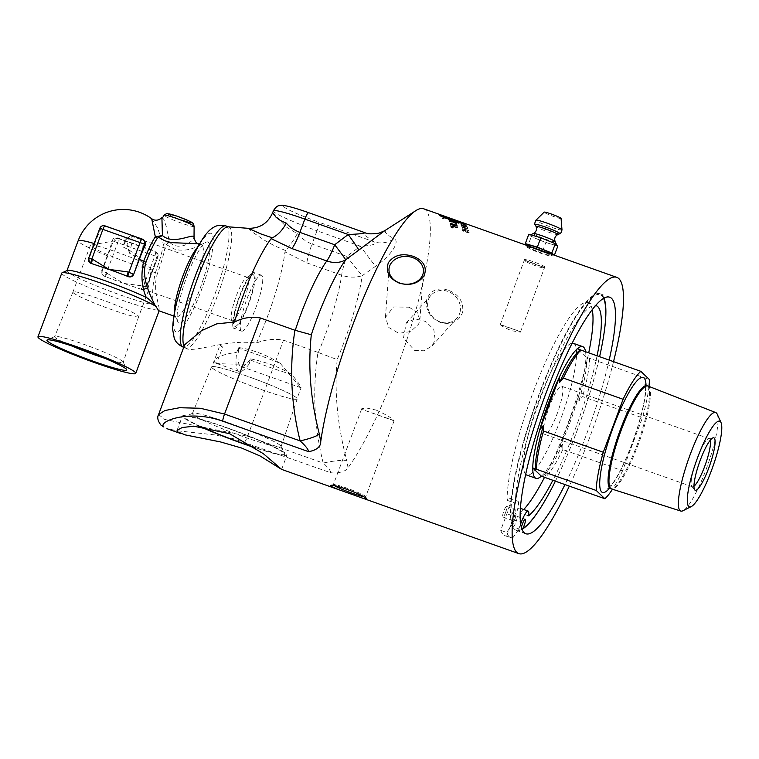 <?xml version="1.0" encoding="UTF-8"?>
<svg xmlns="http://www.w3.org/2000/svg" width="759" height="759" viewBox="0 0 759 759"><rect width="100%" height="100%" fill="white"/><g stroke="black" fill="none" stroke-linecap="round" stroke-linejoin="round"><path stroke-width="0.57" stroke-dasharray="3.79 2.85" d="M249.066 364.111A68.471 13.131 -70.5 0 1 239.132 371.445A68.471 13.131 -70.5 0 1 236.704 352.242L238.829 347.556A63.158 12.116 109.5 0 0 240.916 366.436A63.158 12.116 109.5 0 0 250.641 358.893L249.066 364.111C233.857 364.254 223.032 364.016 216.571 363.39L222.634 347.167L220.129 344.766L211.808 367.014A45.436 3.842 20.5 0 1 251.599 377.802A45.436 3.842 20.5 0 1 296.389 397.839A45.436 3.842 20.5 0 1 296.93 398.836A45.436 3.842 20.5 0 1 253.022 386.521A45.436 3.842 20.5 0 1 211.808 367.014M216.571 363.39A68.471 13.131 -70.5 0 1 216.125 363.276A68.471 13.131 -70.5 0 1 214.066 360.99C215.917 357.195 223.459 354.273 236.704 352.242M241.134 330.858A29.667 5.692 -70.5 0 1 246.552 300.061A29.667 5.692 -70.5 0 1 261.409 275.213A29.667 5.692 -70.5 0 1 256.846 305.071A29.667 5.692 -70.5 0 1 241.552 331.123A29.667 5.692 -70.5 0 1 241.134 330.858M233.611 328.192A29.667 5.692 109.5 0 0 234.038 328.457A29.667 5.692 109.5 0 0 249.322 302.405A29.667 5.692 109.5 0 0 253.895 272.538A29.667 5.692 109.5 0 0 239.038 297.386A29.667 5.692 109.5 0 0 233.611 328.192M238.829 347.556C253.164 349.766 266.988 355.06 280.299 363.428A45.436 3.842 -159.5 0 0 238.212 348.201M220.129 344.766A45.436 3.842 -159.5 0 0 222.634 347.167M250.574 360.07A45.436 3.842 -159.5 0 0 291.731 374.405C299.606 384.101 302.471 388.399 300.336 387.289L301.086 387.707L296.93 398.836M280.299 363.428L300.336 387.289M250.641 358.893C265.906 361.996 279.606 367.166 291.731 374.405M544.317 434.101A25.493 4.886 -70.5 0 1 548.975 407.64A25.493 4.886 -70.5 0 1 561.745 386.284A25.493 4.886 -70.5 0 1 557.818 411.947A25.493 4.886 -70.5 0 1 544.677 434.338A25.493 4.886 -70.5 0 1 544.317 434.101M376.122 410.069C385.695 414.423 391.606 417.896 393.864 420.495L363.646 410.012L361.758 408.693L366.208 407.962L376.122 410.069M409.101 307.196L417.232 312.414L419.888 319.881L418.645 324.14L410.562 331.617L398.722 333.305L388.788 327.471L385.449 317.347L393.504 306.93L409.101 307.196M414.575 350.373L424.082 350.772L431.956 346.009L435.192 340.023L433.806 329.501L425.723 321.474L414.983 318.865L406.236 322.973L403.475 338.078L414.575 350.373M452.022 227.292A146.459 28.092 -70.5 0 1 452.041 227.434L451.501 227.235A146.459 28.092 109.5 0 0 451.472 227.102L452.06 227.207A146.553 28.111 -70.5 0 1 452.079 227.349L451.539 227.14A146.553 28.111 109.5 0 0 451.51 227.017L452.06 227.207M453.038 227.653L452.279 227.453A146.459 28.092 109.5 0 0 452.269 227.377L453.076 227.567A146.553 28.111 109.5 0 0 453.047 227.453L451.254 226.808A146.553 28.111 -70.5 0 1 451.292 227.055L453.151 228.051A146.553 28.111 109.5 0 0 453.132 227.909L452.317 227.358A146.553 28.111 109.5 0 0 452.307 227.292L453.076 227.567M451.795 227.624L452.307 227.51L451.795 227.624M452.231 228.061L450.789 226.818L453.569 227.909L452.231 228.061L450.78 226.922L453.531 227.994M453.569 227.909L452.269 227.975M452.022 226.846L450.466 226.903L452.25 228.174L453.816 228.098L452.06 226.761L450.504 226.818L452.288 228.089L453.854 228.013L452.06 226.761M457.241 225.48L457.136 225.167A3509.037 3133.892 -38.7 0 0 449.869 223.013A146.459 28.092 -70.5 0 1 449.964 223.336A3509.037 3127.848 142 0 1 457.241 225.48L457.279 225.385A146.553 28.111 109.5 0 0 457.174 225.081A3506.836 3131.738 -38.7 0 0 449.907 222.928A146.553 28.111 -70.5 0 1 450.002 223.25A3506.836 3125.704 142 0 1 457.279 225.385M449.3 220.006L451.596 220.622A146.553 28.111 -70.5 0 1 451.814 220.992L449.518 220.395A146.459 28.092 109.5 0 0 449.3 220.006L451.596 220.622M451.567 220.717A146.459 28.092 -70.5 0 1 451.776 221.087L449.556 220.3A146.553 28.111 109.5 0 0 449.337 219.911M454.869 221.77A146.459 28.092 -70.5 0 1 455.115 222.169L452.649 221.438A146.459 28.092 109.5 0 0 452.383 220.973L454.907 221.675A146.553 28.111 -70.5 0 1 455.144 222.074L452.687 221.343A146.553 28.111 109.5 0 0 452.421 220.888L454.907 221.675M456.055 222.653A146.459 28.092 109.5 0 0 455.552 221.808A3509.037 3196.301 -49.8 0 0 448.341 219.512A146.459 28.092 -70.5 0 1 448.664 220.072L454.043 222.482L456.093 222.558A146.553 28.111 109.5 0 0 455.59 221.723A3506.836 3194.109 -49.8 0 0 448.379 219.427A146.553 28.111 -70.5 0 1 448.692 219.977L450.789 221.258L456.055 222.653M454.214 220.224A146.459 28.092 109.5 0 0 453.218 219.493A3509.037 3230.674 -64.3 0 0 446.074 217.036A146.459 28.092 -70.5 0 1 446.994 217.776L447.801 218.051A146.459 28.092 109.5 0 0 447.06 217.435L449.29 218.194A146.459 28.092 -70.5 0 1 450.03 218.782L450.837 219.057A146.459 28.092 109.5 0 0 450.106 218.469L452.592 219.323A146.459 28.092 -70.5 0 1 453.398 219.949L454.243 220.129A146.553 28.111 109.5 0 0 453.256 219.398A3506.836 3228.463 -64.3 0 0 446.102 216.941A146.553 28.111 -70.5 0 1 447.023 217.691L447.838 217.956A146.553 28.111 109.5 0 0 447.098 217.34L449.328 218.099A146.553 28.111 -70.5 0 1 450.059 218.687L450.874 218.962A146.553 28.111 109.5 0 0 450.134 218.374L452.62 219.228A146.553 28.111 -70.5 0 1 453.427 219.854L454.243 220.129M451.178 218.668A146.459 28.092 -70.5 0 1 451.406 218.744L445.922 216.799A146.459 28.092 109.5 0 0 445.685 216.713A3501.59 3226.566 108.8 0 1 451.178 218.668L451.207 218.583M444.84 216.41A146.459 28.092 -70.5 0 1 445.106 216.514L452.317 219.066A146.459 28.092 109.5 0 0 452.269 219.047A146.459 28.092 109.5 0 0 451.785 218.905A3509.037 3233.511 -72.2 0 0 444.67 216.353A146.459 28.092 -70.5 0 1 444.84 216.41L445.685 216.713A146.459 28.092 109.5 0 0 445.675 216.704L445.704 216.619M452.269 219.047L445.96 216.704A146.553 28.111 109.5 0 0 445.742 216.628M445.457 216.657L452.345 218.972M463.037 229.095A146.459 28.092 109.5 0 0 462.753 228.013L461.984 227.738A146.459 28.092 -70.5 0 1 462.354 229.18L468.559 230.594L463.075 229A146.553 28.111 109.5 0 0 462.791 227.918L462.022 227.653A146.553 28.111 -70.5 0 1 462.392 229.095L468.597 230.508A146.553 28.111 109.5 0 0 468.521 230.224L463.075 229M462.611 226.875L467.591 228.838L462.611 226.875M467.383 228.421L461.576 226.751L465.106 228.592L468.208 229.104L467.421 228.326L461.614 226.656L465.144 228.506L468.246 229.009L467.421 228.326M462.032 225.451L467.032 227.368L462.032 225.451M466.794 227.007L461.007 225.29L464.574 227.055L467.648 227.643L466.832 226.922L461.045 225.195L464.612 226.969L467.677 227.548L466.832 226.922M463.815 224.019A146.459 28.092 109.5 0 0 463.417 223.611L462.62 223.326A146.459 28.092 -70.5 0 1 463.009 223.734L463.844 223.933A146.553 28.111 109.5 0 0 463.455 223.516L462.658 223.231A146.553 28.111 -70.5 0 1 463.047 223.649L463.844 223.933M459.347 221.846L464.404 223.62L459.347 221.846M464.081 223.488L458.408 221.476L464.119 223.393M458.436 221.286L463.512 223.013L458.436 221.286M463.17 222.947L457.478 220.973L463.199 222.852M462.525 222.605L457.487 220.831M456.501 220.452L457.468 220.793M455.808 220.518L456.112 220.632A146.459 28.092 109.5 0 0 455.552 220.613L454.641 220.347A146.459 28.092 -70.5 0 1 454.916 220.347M453.967 221.41L452.506 220.679M459.375 222.804L459.518 222.852A146.459 28.092 109.5 0 0 458.464 223.174L453.189 220.812M445.561 217.529A146.459 28.092 -70.5 0 1 445.903 217.482L440.154 215.717M446.434 217.51A146.459 28.092 -70.5 0 1 447.023 217.491L446.89 217.397M444.413 217.805L439.784 215.689A146.459 28.092 109.5 0 0 439.784 215.689L439.765 215.632M442.924 218.516A146.459 28.092 -70.5 0 1 444.584 217.861L444.613 217.767M444.859 218.08L447.307 218.545M444.973 217.757A146.459 28.092 -70.5 0 1 446.064 217.548L446.102 217.453M446.064 217.548L450.732 219.579A146.459 28.092 -70.5 0 1 451.102 219.512L451.102 219.512M447.639 218.763A146.459 28.092 109.5 0 0 447.468 218.81L450.732 219.579M457.041 221.391L459.926 222.425L458.142 222.14M454.802 220.584L455.002 220.651A146.459 28.092 109.5 0 0 454.404 220.736L455.96 221.173M459.669 222.52L453.493 220.489A146.459 28.092 -70.5 0 1 453.673 220.452M460.523 222.045A146.459 28.092 109.5 0 0 460.011 221.96L459.214 221.675A146.459 28.092 -70.5 0 1 459.726 221.761L460.561 221.951M460.656 223.146L465.656 225.072L460.656 223.146M465.409 224.749L459.66 222.918L463.284 224.531L466.292 225.271L465.438 224.664L459.698 222.823L465.438 224.664M465.979 225.793A146.459 28.092 -70.5 0 1 466.396 226.552L467.164 226.827A146.459 28.092 109.5 0 0 466.595 225.821L462.316 224.939L461.036 224.247L462.003 224.114L460.409 223.924L462.478 225.053L466.017 225.708A146.553 28.111 -70.5 0 1 466.434 226.467L467.202 226.732A146.553 28.111 109.5 0 0 466.624 225.727L460.381 224.019L462.449 225.148L466.017 225.708M469.109 232.567L467.136 231.144L468.483 232.339L467.003 232.207L465.428 231.153L465.808 230.622L462.525 229.664A146.553 28.111 -70.5 0 1 462.762 230.897L463.521 231.172A146.553 28.111 109.5 0 0 463.332 230.176L468.483 232.852L469.147 232.472L467.174 231.049L468.493 232.245L466.965 232.292L465.39 231.239L465.77 230.708L462.487 229.749A146.459 28.092 -70.5 0 1 462.724 230.983L463.483 231.258A146.459 28.092 109.5 0 0 463.294 230.262L465.011 230.745L466.946 232.596L469.109 232.567M465.39 231.239L465.969 230.926L465.39 231.239M451.159 219.342A3533.022 3240.892 -56.7 0 0 447.241 218.042L447.402 218.213A3522.102 3228.084 124.3 0 1 451.814 219.674L454.262 220.622L451.966 220.129A3497.206 3192.99 -52 0 0 448 218.848A146.553 28.111 -70.5 0 1 448.142 219.057A3498.819 3191.272 128.9 0 1 452.373 220.414L455.087 220.916L451.197 219.247A3530.802 3238.672 -56.7 0 0 447.279 217.947A146.553 28.111 -70.5 0 1 447.44 218.118A3519.891 3225.873 124.3 0 1 451.852 219.579L454.262 220.622L451.928 220.224A3499.398 3195.172 -52 0 0 447.971 218.943L448.114 219.152A3501.011 3193.464 128.9 0 1 452.336 220.508L455.049 221.011L451.197 219.247M457.022 224.835A146.459 28.092 109.5 0 0 456.463 223.469A3509.037 3166.368 -43.6 0 0 449.224 221.258A146.459 28.092 -70.5 0 1 449.337 221.533A3505.793 3157.867 137.3 0 1 455.761 223.488A146.459 28.092 -70.5 0 1 456.197 224.588L457.051 224.74A146.553 28.111 109.5 0 0 456.501 223.383A3506.836 3164.195 -43.6 0 0 449.262 221.163A146.553 28.111 -70.5 0 1 449.375 221.438A3503.591 3155.704 137.3 0 1 455.798 223.393A146.553 28.111 -70.5 0 1 456.225 224.493L457.051 224.74M457.497 226.353L457.411 226.03A3509.037 3116.862 -36.7 0 0 450.125 223.914L450.22 224.275A907.356 853.163 -118.9 0 1 453.114 225.689L456.738 227.415L454.821 226.846A3543.078 3112.137 -32.9 0 0 450.542 225.632L450.609 226.002A3558.676 3121.52 147.6 0 1 457.924 228.061L457.838 227.7A979.736 923.048 58.3 0 0 453.398 225.537L451.188 224.493L453.057 225.062A3552.651 3152.943 143.9 0 1 457.497 226.353L457.535 226.267A146.553 28.111 109.5 0 0 457.449 225.945A3506.836 3114.727 -36.7 0 0 450.163 223.82A146.553 28.111 -70.5 0 1 450.258 224.18A906.939 852.718 -118.9 0 1 453.151 225.603L456.776 227.32L454.859 226.761A3540.849 3110.003 -32.9 0 0 450.58 225.546A146.553 28.111 -70.5 0 1 450.647 225.916A3556.437 3119.376 147.6 0 1 457.962 227.975A146.553 28.111 109.5 0 0 457.876 227.605A979.271 922.555 58.3 0 0 453.436 225.442L451.226 224.408L453.095 224.977A3550.422 3150.78 143.9 0 1 457.535 226.267M423.721 208.801A146.553 28.111 -70.5 0 1 414.034 316.598A146.553 28.111 -70.5 0 1 348.058 467.762C347.793 470.096 339.093 474.166 330.469 472.648L233.611 438.778L214.503 434.879L177.672 430.818L166.971 428.683M613.538 361.635A146.553 28.111 -70.5 0 1 569.326 486.121M448.484 290.223C437.715 287.082 430.476 290.194 426.757 299.539C425.363 310.07 429.841 317.689 440.211 322.376C451.207 325.269 458.683 321.901 462.629 312.281C463.796 302.025 459.081 294.672 448.484 290.223M533.397 247.747L526.737 245.963C528.321 248.326 550.56 257.035 552.191 255.403C552.438 254.711 548.681 253.051 540.911 250.423M162.217 217.406L163.83 219.493L166.297 226.58L169.399 242.216C182.027 253.591 196.733 237.216 193.792 236.78M106.383 273.031A4.013 0.768 -70.5 0 1 104.438 276.238A4.013 0.768 -70.5 0 1 104.381 276.2A4.013 3.928 133.8 0 1 102.067 271.134L107.142 273.306A4.013 0.768 -70.5 0 1 105.197 276.504L104.438 276.238A4.013 4.013 0 0 1 102.996 275.346L104.325 276.143A48.187 4.08 -159.5 0 0 105.14 276.466A48.187 4.08 -159.5 0 0 105.88 276.76A48.187 4.08 -159.5 0 0 123.366 283.306A48.187 4.08 -159.5 0 0 123.556 283.373L140.757 289.113A4.013 0.768 109.5 0 0 140.813 289.151A4.013 0.768 109.5 0 0 142.768 285.953L146.629 286.959A4.013 3.928 133.8 0 1 141.516 289.388A4.013 0.768 109.5 0 0 141.572 289.416A4.013 0.768 109.5 0 0 143.517 286.219L154.732 256.238A4.013 0.768 109.5 0 0 155.529 251.912A4.013 3.928 133.8 0 1 156.904 252.756L156.904 252.756A4.013 3.928 133.8 0 1 157.834 256.978L113.271 241.153A4.013 3.928 133.8 0 1 118.385 238.724A4.013 0.768 -70.5 0 1 117.598 243.051L106.383 273.031M156.003 251.893L156.904 252.756A4.013 4.013 0 0 1 157.881 257.064L146.677 287.044A4.013 4.013 0 0 1 141.572 289.416L140.757 289.113A48.187 4.08 -159.5 0 0 141.459 289.331C143.517 289.796 145.121 288.885 146.259 286.598L151.866 271.608A41.726 8.007 109.5 0 0 156.98 256.153L156.8 253.032L154.732 251.144A43.804 3.71 20.5 0 1 136.905 245.261A43.804 3.71 20.5 0 1 117.598 237.965C115.131 237.206 113.414 237.994 112.417 240.328A41.726 8.007 -70.5 0 1 107.304 255.783L101.697 270.773L102.826 275.175M105.88 276.76L105.188 276.504A4.013 0.768 -70.5 0 1 105.14 276.466L104.325 276.143M88.661 258.221L88.708 258.307A4.013 3.928 -46.2 0 0 89.638 262.519M89.733 262.614L89.078 258.667L94.685 243.677A41.726 8.007 -70.5 0 1 100.776 229.152C102.029 227.074 103.708 226.239 105.824 226.656A43.804 3.71 20.5 0 1 142.958 239.844L144.447 240.802M105.824 226.656L105.027 225.897A4.013 3.928 -46.2 0 0 99.913 228.326L89.078 258.667M197.976 243.696L199.048 245.091L195.993 247.254L190.063 249.275L184.304 250.195L178.877 250.072L174.342 249.037L166.183 244.54L165.348 245.802A38.149 7.315 -70.5 0 1 157.502 273.287C152.303 289.35 159.456 304.682 159.134 309.397L159.105 310.848M169.399 242.216L166.183 244.54A4.013 2.505 69.1 0 1 165.462 243.354L169.399 242.216M197.71 247.149A38.149 7.315 -70.5 0 1 200.063 245.214A38.149 7.315 -70.5 0 1 201.657 244.996A38.149 7.315 -70.5 0 1 202.198 245.337A38.149 7.315 -70.5 0 1 195.224 284.938A38.149 7.315 -70.5 0 1 176.126 316.892A38.149 7.315 -70.5 0 1 175.585 316.541A38.149 7.315 -70.5 0 1 175.025 315.716A38.149 7.315 -70.5 0 1 174.418 312.717M61.773 273.088A52.2 4.412 -159.5 0 0 108.082 295.118A52.2 4.412 -159.5 0 0 159.447 309.805L158.242 310.384M153.849 304.757C154.94 304.909 156.705 306.456 159.134 309.397M67.219 270.489A48.187 4.08 -159.5 0 0 66.934 270.745A48.187 4.08 -159.5 0 0 102.645 288.382A48.187 4.08 -159.5 0 0 153.849 304.767C151.828 296.56 152.35 285.849 155.434 272.623A38.918 7.467 109.5 0 0 163.441 244.578A4.013 2.609 9.9 0 0 165.348 245.802M151.705 218.744L157.398 227.577L163.441 244.578L165.462 243.354M231.837 320.488A22.979 4.402 109.5 0 0 232.169 320.696A22.979 4.402 109.5 0 0 243.677 301.446A22.979 4.402 109.5 0 0 247.87 277.595A22.979 4.402 109.5 0 0 247.548 277.386A22.979 4.402 109.5 0 0 246.59 277.519A22.979 4.402 109.5 0 0 235.707 297.566A22.979 4.402 109.5 0 0 231.504 319.985A22.979 4.402 109.5 0 0 231.837 320.488M151.269 269.682C144.741 262.491 137.445 256.969 129.372 253.126A22.979 4.402 109.5 0 0 131.288 236.201A22.979 4.402 109.5 0 0 130.965 235.992A22.979 4.402 109.5 0 0 129.191 236.685A22.979 4.402 109.5 0 0 122.882 246.893C130.766 250.565 137.91 255.935 144.314 263.012A35.085 2.97 -159.5 0 0 90.89 245.081A35.085 2.97 -159.5 0 0 90.406 245.356A35.085 2.97 -159.5 0 0 113.812 257.168A35.085 2.97 -159.5 0 0 151.269 269.682L147.701 290.612C146.126 288.885 140.14 274.758 144.314 263.012M138.679 316.626A35.085 2.97 20.5 0 1 104.77 307.12A35.085 2.97 20.5 0 1 72.949 292.054A35.085 2.97 20.5 0 1 72.949 292.044A35.085 2.97 20.5 0 1 103.717 300.403A35.085 2.97 20.5 0 1 138.261 315.858A35.085 2.97 20.5 0 1 138.679 316.617A35.085 2.97 20.5 0 1 138.679 316.626L148.47 290.422L147.701 290.612M129.372 253.126L127.114 244.607L128.432 238.364L125.055 240.328L122.882 246.893M253.534 274.91A27.419 5.256 -70.5 0 1 248.108 304.482A27.419 5.256 -70.5 0 1 234.398 326.085A27.419 5.256 -70.5 0 1 234 325.497A27.419 5.256 -70.5 0 1 239.009 298.742A27.419 5.256 -70.5 0 1 251.988 274.815A27.419 5.256 -70.5 0 1 253.534 274.91M104.676 358.248A36.593 3.093 -159.5 0 0 123.214 362.29A36.593 3.093 -159.5 0 0 123.186 362.005A36.593 3.093 -159.5 0 0 122.778 361.493A36.593 3.093 -159.5 0 0 88.158 345.886A36.593 3.093 -159.5 0 0 54.876 336.465A36.593 3.093 -159.5 0 0 54.657 336.654A36.593 3.093 -159.5 0 0 71.299 345.772M208.497 242.358A43.083 8.264 109.5 0 0 206.078 242.206A43.083 8.264 109.5 0 0 185.67 279.796A43.083 8.264 109.5 0 0 177.796 321.844A43.083 8.264 109.5 0 0 178.422 322.774A43.083 8.264 109.5 0 0 199.978 288.818A43.083 8.264 109.5 0 0 208.497 242.358M551.708 253.971A12.694 1.072 20.5 0 1 540.588 250.954A12.694 1.072 20.5 0 1 528.074 245.356A12.694 1.072 20.5 0 1 527.922 245.081M527.344 247.292A12.694 1.072 -159.5 0 0 539.355 252.709A12.694 1.072 -159.5 0 0 550.911 255.982A12.694 1.072 -159.5 0 0 550.987 255.916A12.694 1.072 -159.5 0 0 550.835 255.631A12.694 1.072 -159.5 0 0 538.311 250.034A12.694 1.072 -159.5 0 0 527.192 247.017A12.694 1.072 -159.5 0 0 527.211 247.121A12.694 1.072 -159.5 0 0 527.344 247.292M557.827 246.068L545.816 242.557L538.567 239.607A14.336 1.214 20.5 0 1 530.057 235.451A14.336 1.214 20.5 0 1 529.972 235.062A14.336 1.214 20.5 0 1 534.81 236.002A14.336 1.214 20.5 0 1 548.064 240.707A14.336 1.214 20.5 0 1 556.575 244.863A14.336 1.214 20.5 0 1 556.726 245.062A14.336 1.214 20.5 0 1 551.821 244.313A14.336 1.214 20.5 0 1 538.567 239.607L531.309 236.656L528.805 234.246M553.899 255.033L542.315 251.931L545.816 242.557M542.315 251.931L527.809 246.02L531.309 236.656M561.072 218.44A9.032 0.768 20.5 0 1 553.32 216.391A9.032 0.768 20.5 0 1 544.25 212.349A9.032 0.768 20.5 0 1 544.165 212.122M604.022 298.211A125.482 24.07 109.5 0 0 600.17 293.828A125.482 24.07 109.5 0 0 543.937 381.597A125.482 24.07 109.5 0 0 510.76 518.682L511.243 517.154A5.607 1.072 -70.5 0 1 513.122 511.794A5.607 1.072 -70.5 0 1 514.972 509.384A5.607 1.072 -70.5 0 1 513.947 515.484A5.607 1.072 -70.5 0 1 511.557 519.868L510.883 519.792A125.482 24.07 109.5 0 0 511.964 524.877A125.482 24.07 109.5 0 0 514.403 529.184A125.482 24.07 109.5 0 0 516.196 530.313A125.482 24.07 109.5 0 0 517.913 530.588A125.482 24.07 109.5 0 0 521.224 529.716L521.243 529.156A5.607 1.072 -70.5 0 1 521.386 527.685M510.883 519.792L510.76 518.682A125.482 24.07 109.5 0 0 510.883 519.792L511.557 519.868A124.571 23.89 109.5 0 0 512.505 524.099L511.964 524.877A23329.155 22810.863 -46.2 0 1 506.661 532.438A134.315 25.759 109.5 0 0 511.054 537.865A134.315 25.759 109.5 0 0 512.61 538.159L506.67 536.044L512.856 519.498A14.279 2.742 -70.5 0 1 519.792 508.113A14.279 2.742 -70.5 0 1 520.19 512.875L528.549 515.845M512.61 538.159A23329.155 22810.863 133.8 0 0 517.913 530.588L518.463 529.81A124.571 23.89 109.5 0 0 521.243 529.156M513.141 526.85A5.607 1.072 109.5 0 0 515.864 522.382A5.607 1.072 109.5 0 0 516.888 516.281A5.607 1.072 109.5 0 0 514.004 521.205A5.607 1.072 109.5 0 0 513.141 526.85L521.253 529.735L521.898 529.374L521.224 529.716A125.482 24.07 109.5 0 0 521.898 529.374A125.482 24.07 109.5 0 0 521.945 529.346M546.157 498.568A125.482 24.07 109.5 0 0 603.396 337.357M555.398 481.178A124.571 23.89 109.5 0 0 599.601 356.692M603.623 298.439A124.571 23.89 109.5 0 0 549.032 370.269A124.571 23.89 109.5 0 0 511.243 517.154M505.589 512.524A5.607 1.072 109.5 0 0 506.623 506.424A5.607 1.072 109.5 0 0 503.729 511.348A5.607 1.072 109.5 0 0 502.866 516.993A5.607 1.072 109.5 0 0 505.589 512.524M592.248 309.776A112.996 21.669 109.5 0 0 587.864 302.699A112.996 21.669 109.5 0 0 539.203 376.834A112.996 21.669 109.5 0 0 507.088 500.295A14.279 2.742 -70.5 0 1 509.517 498.255A14.279 2.742 -70.5 0 1 506.898 513.777L500.712 530.332L506.661 532.438M512.505 524.099L515.257 516.746A14.279 2.742 109.5 0 0 517.875 501.215A14.279 2.742 109.5 0 0 515.437 503.264A112.996 21.669 -70.5 0 1 547.049 381.037A112.996 21.669 -70.5 0 1 595.711 305.526M520.608 524.071L518.463 529.81M507.088 500.295L515.437 503.264M597.077 355.791A112.996 21.669 -70.5 0 1 552.875 480.286M520.19 512.875A112.996 21.669 109.5 0 0 523.729 509.507M544.564 477.24A112.996 21.669 109.5 0 0 588.728 352.831M500.712 530.332A134.315 25.759 109.5 0 0 505.114 535.759A134.315 25.759 109.5 0 0 506.67 536.044M573.434 343.353A69.866 13.396 -70.5 0 1 574.43 343.979A69.866 13.396 -70.5 0 1 561.66 416.511A69.866 13.396 -70.5 0 1 526.68 475.03M525.626 474.356A69.866 13.396 -70.5 0 1 537.429 404.699A69.866 13.396 -70.5 0 1 572.201 343.21M693.963 486.225A25.493 4.886 -70.5 0 1 692.293 486.747A25.493 4.886 -70.5 0 1 691.923 486.519A25.493 4.886 -70.5 0 1 691.829 486.415A25.493 4.886 -70.5 0 1 696.212 461.083A25.493 4.886 -70.5 0 1 708.783 438.664A25.493 4.886 -70.5 0 1 709.352 438.693A25.493 4.886 -70.5 0 1 709.722 438.93A25.493 4.886 -70.5 0 1 710.32 440.163M585.559 351.702A69.866 13.396 -70.5 0 1 585.91 357.015L649.41 379.566M541.347 476.187A69.866 13.396 -70.5 0 0 559.089 448.237L562.827 443.873L562.798 449.556L622.589 470.789L642.399 417.811L582.608 396.587L578.87 400.951L578.899 395.268A69.866 13.396 -70.5 0 1 559.089 448.237L578.899 395.268A69.866 13.396 -70.5 0 0 585.91 357.015L577.324 348.779M622.589 470.789A69.866 13.396 -70.5 0 1 612.485 489.232M648.983 386.435A69.866 13.396 -70.5 0 1 642.399 417.811M562.798 449.556A69.866 13.396 -70.5 0 1 545.066 477.506M589.62 358.333A69.866 13.396 -70.5 0 1 582.608 396.587M562.827 443.873A67.855 13.017 -70.5 0 1 542.391 476.064M586.954 356.891A67.855 13.017 -70.5 0 1 578.87 400.951M648.015 386.056A54.572 10.465 -70.5 0 1 648.736 386.53A54.572 10.465 -70.5 0 1 638.812 443.028A54.572 10.465 -70.5 0 1 611.488 488.919M717.217 414.158A52.257 10.019 -70.5 0 1 707.663 465.153A52.257 10.019 -70.5 0 1 682.92 510.75M200.67 426.501A53.263 4.507 20.5 0 1 185.414 418.095A53.263 4.507 20.5 0 1 185.101 416.644A53.263 4.507 20.5 0 1 233.544 430.362A53.263 4.507 20.5 0 1 283.942 453.085A53.263 4.507 20.5 0 1 284.521 453.816A53.263 4.507 20.5 0 1 254.692 447.412M280.526 445.59A47.324 4.004 -159.5 0 0 235.745 425.401A47.324 4.004 -159.5 0 0 192.701 413.219A47.324 4.004 -159.5 0 0 192.425 413.465A47.324 4.004 -159.5 0 0 235.347 433.797A47.324 4.004 -159.5 0 0 281.086 446.615A47.324 4.004 -159.5 0 0 281.039 446.245A47.324 4.004 -159.5 0 0 280.526 445.59M296.684 397.944A45.749 3.871 -159.5 0 0 251.637 377.783A45.749 3.871 -159.5 0 0 211.524 366.891A45.749 3.871 -159.5 0 0 212.055 367.897A45.749 3.871 -159.5 0 0 257.225 388.096A45.749 3.871 -159.5 0 0 297.224 398.93A45.749 3.871 -159.5 0 0 296.684 397.944M199.854 426.435A55.815 4.725 20.5 0 1 183.061 417.26A55.815 4.725 20.5 0 1 182.397 416.046A55.815 4.725 20.5 0 1 231.267 429.3A55.815 4.725 20.5 0 1 286.295 453.92A55.815 4.725 20.5 0 1 286.959 455.134A55.815 4.725 20.5 0 1 255.394 447.895M460.011 312.31A17.267 15.351 -138.1 0 0 451.292 293.002A17.267 15.351 -138.1 0 0 431.188 295.118A17.267 15.351 -138.1 0 0 428.076 300.972A17.267 15.351 -138.1 0 0 436.804 320.279A17.267 15.351 -138.1 0 0 456.909 318.163A17.267 15.351 -138.1 0 0 460.011 312.31M334.719 485.807A17.267 1.461 20.5 0 1 333.562 485.01A17.267 1.461 20.5 0 1 333.362 484.631A17.267 1.461 20.5 0 1 333.467 484.536A17.267 1.461 20.5 0 1 349.168 488.986A17.267 1.461 20.5 0 1 365.506 496.348A17.267 1.461 20.5 0 1 365.696 496.585A17.267 1.461 20.5 0 1 365.705 496.728A17.267 1.461 20.5 0 1 362.916 496.519M609.173 360.089A125.482 24.07 -70.5 0 1 564.962 484.574M228.203 226.818A64.24 12.324 -70.5 0 1 228.838 226.95A64.24 12.324 -70.5 0 1 229.759 227.529A64.24 12.324 -70.5 0 1 218.013 294.226A64.24 12.324 -70.5 0 1 185.841 348.03A64.24 12.324 -70.5 0 1 185.262 347.736A64.24 12.324 -70.5 0 1 184.921 347.451A64.24 12.324 -70.5 0 1 184.095 346.284M330.469 472.648C331.047 471.187 328.619 467.99 323.201 463.056A24.089 4.175 -11.3 0 1 346.759 460.419L348.049 467.753M158.574 414.537L164.741 419.452L247.605 436.207L323.201 463.056C314.093 426.53 312.347 389.633 317.964 352.375L337.176 359.595C334.216 391.682 337.413 425.287 346.759 460.419M272.614 212.719L286.893 227.396L297.272 233.668C293.467 240.622 289.577 246.258 285.593 250.565L274.454 245.755L265.195 240.679L253.411 232.804L248.259 228.317M318.325 352.489A78.3 15.019 109.5 0 0 341.635 275.213A24.089 4.62 -70.5 0 1 346.825 256.409A24.089 0.74 52.1 0 0 362.223 275.688A24.089 17.068 -171.8 0 1 341.635 275.213L306.835 262.861L284.957 251.884L285.593 250.565M297.272 233.668C301.541 238.43 306.456 241.893 312.025 244.047A24.089 4.62 109.5 0 0 306.835 262.861M273.306 210.879A40.151 3.397 20.5 0 0 316.987 230.764A8.026 1.537 109.5 0 0 318.571 222.102L374.14 241.836C377.024 244.151 372.432 245.593 360.354 246.163L316.987 230.764L312.025 244.047L346.825 256.409L360.354 246.163A24.089 0.873 53.6 0 0 375.648 266.248L362.223 275.688A87.228 16.726 -70.5 0 1 337.176 359.595M384.642 230.755L385.581 230.432A24.089 24.003 23 0 1 364.424 232.51C363.656 234.199 366.901 237.301 374.14 241.836A24.089 22.191 -57.9 0 0 394.168 238.668C400.629 241.485 390.154 256.646 375.648 266.248M385.581 230.432C384.225 232.33 387.09 235.081 394.168 238.668M184.684 344.719L185.262 347.736M185.13 347.594C190.594 354.624 225.252 338.59 256.381 343.077A78.3 15.019 -70.5 0 0 284.957 251.884M317.964 352.375L283.515 340.146C274.454 338.486 265.403 339.463 256.381 343.077M500.399 324.786C501.879 326.228 505.627 328.22 511.661 330.744L520.418 332.119L518.027 330.801L500.399 324.786M544.658 266.722A10.759 0.911 20.5 0 1 544.782 266.959A10.759 0.911 20.5 0 1 544.715 267.016A10.759 0.911 20.5 0 1 534.934 264.246A10.759 0.911 20.5 0 1 524.754 259.663A10.759 0.911 20.5 0 1 524.64 259.512A10.759 0.911 20.5 0 1 524.63 259.426A10.759 0.911 20.5 0 1 534.051 261.978A10.759 0.911 20.5 0 1 544.658 266.722M525.503 261.295A9.459 0.797 20.5 0 1 525.399 261.162A9.459 0.797 20.5 0 1 533.302 263.202A9.459 0.797 20.5 0 1 542.998 267.51A9.459 0.797 20.5 0 1 543.055 267.766A9.459 0.797 20.5 0 1 534.45 265.337A9.459 0.797 20.5 0 1 525.503 261.295M194.114 226.4A16.015 1.357 20.5 0 1 181.524 223.155A16.015 1.357 20.5 0 1 164.286 215.565A16.015 1.357 20.5 0 1 164.115 215.186M168.697 214.342A12.248 1.034 -159.5 0 0 181.875 220.138M101.697 270.773L102.067 271.134L113.271 241.153L112.417 240.328M141.459 289.331L140.757 289.113M156.98 256.153L157.834 256.978L146.629 286.959L146.259 286.598M117.598 237.965L154.732 251.144M107.142 273.306L123.556 283.373L142.768 285.953M100.776 229.152L99.913 228.326M142.958 239.844L142.037 239.038M151.866 271.608A48.187 4.08 20.5 0 0 155.434 272.623L157.502 273.287M107.304 255.783A48.187 4.08 20.5 0 1 78.139 240.764M94.154 243.516A48.187 4.08 20.5 0 1 94.685 243.677M555.142 241.609A11.632 0.987 20.5 0 1 545.436 239.113A11.632 0.987 20.5 0 1 533.511 233.81A11.632 0.987 20.5 0 1 533.435 233.497M557.751 234.607A11.613 0.987 20.5 0 1 547.182 231.618A11.613 0.987 20.5 0 1 536.196 226.666A11.613 0.987 20.5 0 1 536.063 226.505M559.763 233.696A13.188 1.12 20.5 0 1 547.77 230.3A13.188 1.12 20.5 0 1 535.294 224.673A13.188 1.12 20.5 0 1 535.152 224.493M561.992 229.911A13.918 1.176 20.5 0 1 550.057 226.751A13.918 1.176 20.5 0 1 536.082 220.518A13.918 1.176 20.5 0 1 535.939 220.167M506.898 513.777L515.257 516.746M512.856 519.498L520.37 522.164M609.392 488.341A60.995 11.698 109.5 0 0 632.067 443.892A60.995 11.698 109.5 0 0 646.023 385.183M647.038 385.714A54.572 10.465 -70.5 0 1 647.825 386.208A54.572 10.465 -70.5 0 1 637.038 445.068A54.572 10.465 -70.5 0 1 610.521 488.568M211.676 233.848A52.2 10.009 109.5 0 0 185.566 274.986A52.2 10.009 109.5 0 0 175.244 331.285A52.2 10.009 109.5 0 0 201.353 290.137A52.2 10.009 109.5 0 0 211.676 233.848M226.097 225.983A64.24 12.324 -70.5 0 1 227.017 226.561A64.24 12.324 -70.5 0 1 214.313 295.849A64.24 12.324 -70.5 0 1 183.099 347.062M244.55 442.136A8.026 1.537 109.5 0 0 247.605 436.207L283.515 340.146M308.742 212.71A8.026 1.537 -70.5 0 1 308.856 212.776A32.125 2.713 -159.5 0 0 284.008 206.894A32.125 2.713 -159.5 0 0 318.571 222.102M364.424 232.51L308.856 212.776M261.409 275.213L253.895 272.538M241.552 331.123L234.038 328.457M239.132 371.445L216.125 363.276M300.943 387.745L240.916 366.436M393.949 420.78L363.646 410.012M201.657 244.996L199.361 244.18M176.126 316.892L173.83 316.076M147.977 290.801L232.169 320.696M130.965 235.992L247.548 277.386M125.055 240.328L129.191 236.685M231.504 319.985L234 325.497M246.59 277.519L251.988 274.815M90.406 245.356L72.949 292.054M128.423 238.364L90.89 245.081M54.876 336.465L47.2 339.928M123.186 362.005L126.706 369.652M72.949 292.044L54.657 336.654M138.679 316.617L123.214 362.29M175.025 315.716L177.796 321.844M200.063 245.214L206.078 242.206M550.987 255.916L551.613 254.218M527.192 247.017L527.685 245.717M530.607 234.778L529.972 235.062M516.888 516.281L525.247 519.251M502.866 516.993L511.073 519.906M506.623 506.424L514.972 509.384M519.792 508.113L520.342 508.312M587.864 302.699L596.223 305.668M509.517 498.255L517.875 501.215M505.114 535.759L511.054 537.865M691.829 486.415L694.722 489.887M708.783 438.664L713.223 437.801M709.352 438.693L561.745 386.284M692.293 486.747L544.677 434.338M608.044 488.53L612.911 483.094C619.012 474.271 625.369 461.159 631.991 443.749C640.957 418.797 645.482 400.05 645.539 387.526L645.103 384.177M192.701 413.219L185.101 416.644M281.039 446.245L284.521 453.816M211.524 366.891L192.425 413.465M297.224 398.93L281.086 446.615M281.627 469.385L286.959 455.134M177.075 430.287L182.397 416.046M550.911 255.982L552.191 255.403M527.211 247.121L526.594 245.783M431.956 346.009L456.909 318.163M406.236 322.973L431.188 295.118M419.888 319.881L423.437 271.589M385.449 317.347L388.997 269.056M361.749 408.693L333.362 484.631M394.101 420.79L365.705 496.728M333.467 484.536L330.867 485.713M365.696 496.585L366.929 499.28M516.196 530.313L525.797 533.729M600.17 293.828L609.771 297.243M185.841 348.03L183.725 347.28M520.418 332.119L544.782 266.959M500.266 324.586L524.63 259.426M543.055 267.766L544.715 267.016M525.399 261.162L524.64 259.512M518.027 330.801L500.864 324.7"/><path stroke-width="1.14" d="M445.742 216.628A146.553 28.111 109.5 0 0 445.723 216.619L445.704 216.609A3499.398 3224.346 108.8 0 1 451.207 218.573L451.207 218.573A146.553 28.111 -70.5 0 1 451.444 218.649L451.539 218.791M445.723 216.619A146.553 28.111 109.5 0 0 445.704 216.609L451.434 218.668M452.345 218.972A146.553 28.111 109.5 0 0 452.307 218.953A146.553 28.111 109.5 0 0 451.814 218.81A3506.836 3231.3 -72.2 0 0 444.698 216.258A146.553 28.111 -70.5 0 1 444.878 216.315A146.553 28.111 -70.5 0 1 445.068 216.391M457.497 220.812L462.525 222.605M462.516 222.691L457.468 220.793M459.309 221.97L461.463 222.662M457.174 221.097L454.679 220.252A146.553 28.111 -70.5 0 1 455.381 220.262L456.15 220.537A146.553 28.111 109.5 0 0 455.58 220.518L459.328 221.903M454.916 220.347A146.459 28.092 -70.5 0 1 455.353 220.357L455.808 220.518M460.836 222.33L458.142 221.476M452.449 220.698L457.971 222.814A146.459 28.092 -70.5 0 1 458.749 222.586L459.375 222.804M454.148 221.476L452.535 220.584L454.821 221.087L458.009 222.719A146.553 28.111 -70.5 0 1 458.778 222.491L459.546 222.757A146.553 28.111 109.5 0 0 458.502 223.089L453.189 220.812M444.831 217.596L440.182 215.622L444.831 217.596A146.553 28.111 -70.5 0 1 445.931 217.387L440.154 215.622A146.459 28.092 109.5 0 0 439.793 215.689L439.812 215.603A146.553 28.111 -70.5 0 1 440.182 215.528L446.292 217.359A146.553 28.111 -70.5 0 1 446.909 217.34L447.06 217.397A146.553 28.111 109.5 0 0 446.463 217.416L451.131 219.417A146.553 28.111 109.5 0 0 450.761 219.484L446.102 217.453A146.553 28.111 109.5 0 0 445.002 217.662L445.467 217.824A146.553 28.111 -70.5 0 1 445.647 217.776L447.307 218.545L444.888 217.985A146.553 28.111 -70.5 0 1 445.078 217.928L444.613 217.767A146.553 28.111 109.5 0 0 442.952 218.421L442.801 218.355A146.553 28.111 -70.5 0 1 444.442 217.71L439.765 215.632M444.802 217.691A146.459 28.092 -70.5 0 1 445.561 217.529M446.264 217.453L440.192 215.528A146.553 28.111 -70.5 0 1 440.192 215.528M442.886 218.393A146.459 28.092 109.5 0 1 444.413 217.805L444.442 217.71M447.279 218.639L445.647 217.776M451.102 219.512L446.463 217.416M447.649 217.738L446.254 217.197M447.848 218.706L447.886 218.611A146.553 28.111 -70.5 0 0 447.497 218.715L450.761 219.484L447.848 218.706A146.459 28.092 109.5 0 0 447.639 218.763M447.886 218.611L450.77 219.379M459.413 222.207L460.324 222.748M456.064 221.362L457.041 221.391M453.673 220.452A146.459 28.092 -70.5 0 1 454.233 220.376L454.802 220.584M454.404 220.736L459.688 222.463M454.233 220.376L455.03 220.556A146.553 28.111 109.5 0 0 454.432 220.641M458.18 222.045L453.521 220.395A146.553 28.111 -70.5 0 1 454.271 220.281M460.561 221.951A146.553 28.111 109.5 0 0 460.049 221.865L459.242 221.581A146.553 28.111 -70.5 0 1 459.755 221.666L460.561 221.951M222.71 421.169A8.026 1.537 -70.5 0 1 224.531 414.053L200.329 408.257L179.56 407.725L164.912 410.524L158.546 414.613C156.952 417.459 157.796 420.998 161.069 425.249L163.859 426.994C157.303 421.843 188.327 408.883 222.71 421.169L308.628 451.681C316.75 450.134 320.791 446.757 320.744 441.548A146.553 28.111 -70.5 0 1 361.322 303.211A146.553 28.111 -70.5 0 1 415.875 210.613A146.553 28.111 -70.5 0 1 423.721 208.801L444.878 216.315M177.597 431.871L177.075 430.287L182.255 427.497L193.962 426.226L229.569 433.683L263.392 453.721L281.627 469.385L260.119 455.998L241.504 448L220.423 441.909L185.357 434.926L177.597 431.871M330.858 486.291C327.138 481.491 364.149 494.631 366.73 499.033L363.827 498.587L337.954 489.394L330.858 486.291L330.867 485.713M569.326 486.121A146.553 28.111 -70.5 0 1 518.748 553.596A146.553 28.111 -70.5 0 1 516.642 552.267A146.553 28.111 -70.5 0 1 543.435 400.126A146.553 28.111 -70.5 0 1 616.83 277.377A146.553 28.111 -70.5 0 1 618.927 278.695A146.553 28.111 -70.5 0 1 613.538 361.635M399.367 283.173C389.035 278.506 385.373 271.684 388.371 262.699C393.893 255.081 402.156 252.956 413.152 256.314C423.522 260.536 427.213 266.912 424.243 275.432C418.693 283.515 410.391 286.096 399.367 283.173M616.83 277.377L533.397 247.747M194.029 237.425L193.792 236.78C192.795 233.459 173.375 245.29 162.426 235.527L161.942 218.687L164.115 215.186A16.015 1.357 20.5 0 1 178.356 219.104A16.015 1.357 20.5 0 1 193.915 226.087A16.015 1.357 20.5 0 1 194.114 226.4L194.029 237.377C195.082 241.457 196.448 243.573 198.127 243.753L171.411 242.633L164.722 240.764L158.669 237.33A4.013 1.736 82.2 0 1 158.128 236.315L155.32 236.78A38.918 7.467 109.5 0 0 143.66 261.324C140.747 274.72 141.601 286.76 146.231 297.443A48.187 4.08 -159.5 0 0 98.803 278.544A48.187 4.08 -159.5 0 0 67.219 270.489L62.077 272.804A52.2 4.412 -159.5 0 0 61.773 273.088L37.95 336.797A52.2 4.412 -159.5 0 0 38.567 337.935A52.2 4.412 -159.5 0 0 90.027 360.961A52.2 4.412 -159.5 0 0 135.738 373.362A52.2 4.412 -159.5 0 0 135.121 372.223A52.2 4.412 -159.5 0 0 83.651 349.197A52.2 4.412 -159.5 0 0 37.95 336.797M99.913 228.326L144.476 244.151A4.013 3.928 -46.2 0 0 142.17 239.085A4.013 0.768 109.5 0 0 142.113 239.047A4.013 0.768 109.5 0 0 140.159 242.254L128.945 272.234A4.013 0.768 109.5 0 0 128.157 276.561A4.013 3.928 -46.2 0 0 133.271 274.132L128.195 271.959A4.013 0.768 109.5 0 0 127.398 276.295A48.187 4.08 -159.5 0 0 109.173 269.454A48.187 4.08 -159.5 0 0 108.983 269.388L91.782 263.648A4.013 0.768 -70.5 0 1 92.57 259.312L88.661 258.221A4.013 4.013 0 0 0 89.638 262.519A4.013 3.928 -46.2 0 0 91.023 263.373A4.013 0.768 -70.5 0 1 91.811 259.047L103.025 229.066A4.013 0.768 -70.5 0 1 104.97 225.859A4.013 0.768 -70.5 0 1 105.027 225.897L142.037 239.038M91.071 263.43L91.782 263.648A48.187 4.08 -159.5 0 0 91.071 263.43L89.733 262.614M88.661 258.221L99.865 228.241A4.013 4.013 0 0 1 104.97 225.859L142.113 239.047A4.013 4.013 0 0 1 143.546 239.939L145.32 242.017L145.339 244.977A41.726 8.007 109.5 0 0 139.248 259.493L133.641 274.483C132.427 276.703 130.624 277.414 128.214 276.618A48.187 4.08 -159.5 0 0 127.398 276.295L128.214 276.618M139.248 259.493A48.187 4.08 20.5 0 1 143.66 261.324L145.965 262.216C140.88 278.392 150.927 296.494 155.121 305.545C150.794 300.792 147.825 298.088 146.231 297.443M145.965 262.216A38.149 7.315 -70.5 0 1 157.388 238.155A4.013 3.074 33 0 1 155.32 236.78L151.705 218.744A48.187 48.187 0 0 0 78.139 240.764A48.187 4.08 20.5 0 1 94.154 243.516M157.388 238.155L162.426 235.527L158.128 236.315M173.83 316.076L158.688 310.697L155.756 306.266A52.2 4.412 -159.5 0 0 103.793 284.16A52.2 4.412 -159.5 0 0 62.077 272.804M174.418 312.717A38.149 7.315 -70.5 0 1 181.999 278.496A38.149 7.315 -70.5 0 1 197.71 247.149M155.121 305.545L155.756 306.266M126.231 369.064A42.589 3.605 20.5 0 1 126.706 369.652A42.589 3.605 20.5 0 1 91.137 360.487A42.589 3.605 20.5 0 1 47.447 341.085A42.589 3.605 20.5 0 1 47.2 339.928A42.589 3.605 20.5 0 1 85.938 350.895A42.589 3.605 20.5 0 1 126.231 369.064M71.299 345.772A36.593 3.093 -159.5 0 0 104.676 358.248M527.685 245.717L527.922 245.081A12.694 1.072 20.5 0 1 539.042 248.098A12.694 1.072 20.5 0 1 551.556 253.696A12.694 1.072 20.5 0 1 551.708 253.971L551.613 254.218M527.382 245.612L525.304 243.62L537.315 247.121L540.816 237.757L555.322 243.667L557.827 246.068L554.402 255.214M537.315 247.121L551.821 253.032L555.322 243.667M525.304 243.62L528.805 234.246L540.816 237.757M551.821 253.032L553.899 255.033M561.992 229.911A13.918 1.176 20.5 0 0 561.821 229.654A13.918 1.176 20.5 0 0 546.85 223.061A13.918 1.176 20.5 0 0 535.939 220.167L544.165 212.122A9.032 0.768 20.5 0 1 552.22 214.351A9.032 0.768 20.5 0 1 560.958 218.279A9.032 0.768 20.5 0 1 561.072 218.44L561.992 229.911C561.081 232.909 560.332 234.17 559.763 233.696A13.188 1.12 20.5 0 0 559.677 233.336A13.188 1.12 20.5 0 0 545.493 227.093A13.188 1.12 20.5 0 0 535.152 224.493L536.063 226.505A11.613 0.987 20.5 0 1 545.18 228.791A11.613 0.987 20.5 0 1 557.675 234.294A11.613 0.987 20.5 0 1 557.751 234.607L559.763 233.696M521.945 529.346A125.482 24.07 109.5 0 0 545.996 498.843A125.482 24.07 109.5 0 0 546.157 498.568M603.396 337.357A125.482 24.07 109.5 0 0 603.452 337.043A125.482 24.07 109.5 0 0 604.022 298.211M521.386 527.685A5.607 1.072 -70.5 0 1 523.236 521.993A5.607 1.072 -70.5 0 1 525.247 519.251A5.607 1.072 -70.5 0 1 524.222 525.351A5.607 1.072 -70.5 0 1 522.875 528.321A124.571 23.89 109.5 0 0 546.309 498.302A124.571 23.89 109.5 0 0 555.398 481.178M599.601 356.692A124.571 23.89 109.5 0 0 603.348 337.67A124.571 23.89 109.5 0 0 603.623 298.439M522.875 528.321L521.898 529.374M552.875 480.286A112.996 21.669 -70.5 0 1 528.549 515.845A14.279 2.742 109.5 0 0 528.15 511.082A14.279 2.742 109.5 0 0 521.215 522.458L520.608 524.071M595.711 305.526A112.996 21.669 -70.5 0 1 596.223 305.668A112.996 21.669 -70.5 0 1 597.077 355.791M523.729 509.507A112.996 21.669 109.5 0 0 544.564 477.24M588.728 352.831A112.996 21.669 109.5 0 0 592.248 309.776M535.958 478.322A69.866 13.396 -70.5 0 1 534.962 477.686A69.866 13.396 -70.5 0 1 532.771 467.952L541.347 476.187A69.866 13.396 -70.5 0 1 535.958 478.322L526.68 475.03A69.866 13.396 -70.5 0 1 525.674 474.394A69.866 13.396 -70.5 0 1 525.626 474.356M572.201 343.21A69.866 13.396 -70.5 0 1 573.434 343.353L582.713 346.645A69.866 13.396 -70.5 0 1 585.559 351.702M710.32 440.163A25.493 4.886 -70.5 0 1 705.434 464.356A25.493 4.886 -70.5 0 1 693.963 486.225M714.247 438.085A27.817 5.332 109.5 0 0 713.223 437.801A27.817 5.332 109.5 0 0 699.513 462.259A27.817 5.332 109.5 0 0 694.722 489.887A27.817 5.332 109.5 0 0 708.612 468.426A27.817 5.332 109.5 0 0 714.247 438.085M720.386 421.643A45.426 8.71 -70.5 0 1 721.05 422.63A45.426 8.71 -70.5 0 1 712.748 466.956A45.426 8.71 -70.5 0 1 691.231 506.595A45.426 8.71 -70.5 0 1 688.688 506.443A45.426 8.71 -70.5 0 1 697.663 457.449A45.426 8.71 -70.5 0 1 720.386 421.643M648.983 386.435A69.866 13.396 -70.5 0 0 649.41 379.566L640.824 371.331L577.324 348.779A69.866 13.396 -70.5 0 0 559.582 376.73L559.563 382.413L563.301 378.048L623.092 399.281L603.282 452.25L543.491 431.017L543.51 425.334L539.782 429.698A69.866 13.396 -70.5 0 1 559.582 376.73L539.782 429.698A69.866 13.396 -70.5 0 0 532.771 467.952L596.27 490.494L604.857 498.739L541.347 476.187M577.324 348.779A69.866 13.396 -70.5 0 1 582.713 346.645M612.485 489.232A69.866 13.396 -70.5 0 1 604.857 498.739M623.092 399.281A69.866 13.396 -70.5 0 1 640.824 371.331M596.27 490.494A69.866 13.396 -70.5 0 1 603.282 452.25M563.301 378.048A69.866 13.396 -70.5 0 1 581.033 350.098M559.563 382.413A67.855 13.017 -70.5 0 1 579.99 350.222M691.231 506.595L682.92 510.75A52.257 10.019 -70.5 0 1 680.795 511.063L611.488 488.919A54.572 10.465 -70.5 0 1 611.431 488.891A54.572 10.465 -70.5 0 1 610.644 488.398A54.572 10.465 -70.5 0 1 620.625 431.748A54.572 10.465 -70.5 0 1 647.949 386.037A54.572 10.465 -70.5 0 1 648.015 386.056L715.765 412.573A52.257 10.019 -70.5 0 1 716.458 413.029A52.257 10.019 -70.5 0 1 717.217 414.158L721.05 422.63M680.795 511.063A52.257 10.019 -70.5 0 1 679.979 510.57A52.257 10.019 -70.5 0 1 689.589 456.178A52.257 10.019 -70.5 0 1 715.765 412.573M536.48 469.271A69.866 13.396 -70.5 0 1 543.491 431.017M535.437 469.394A67.855 13.017 -70.5 0 1 543.51 425.334M254.692 447.412A53.263 4.507 20.5 0 1 200.67 426.501M255.394 447.895A55.815 4.725 20.5 0 1 199.854 426.435M422.184 275.991A17.267 13.89 -175.8 0 1 402.393 283.781A17.267 13.89 -175.8 0 1 388.997 269.056A17.267 13.89 -175.8 0 1 390.249 264.654A17.267 13.89 -175.8 0 1 410.04 256.865A17.267 13.89 -175.8 0 1 423.437 271.589A17.267 13.89 -175.8 0 1 422.184 275.991M362.916 496.519A17.267 1.461 20.5 0 1 348.049 491.68A17.267 1.461 20.5 0 1 334.719 485.807M564.962 484.574A125.482 24.07 -70.5 0 1 525.797 533.729A125.482 24.07 -70.5 0 1 524.004 532.59A125.482 24.07 -70.5 0 1 546.935 402.336A125.482 24.07 -70.5 0 1 609.771 297.243A125.482 24.07 -70.5 0 1 611.574 298.372A125.482 24.07 -70.5 0 1 609.173 360.089M184.095 346.284A64.24 12.324 -70.5 0 1 197.141 279.454A64.24 12.324 -70.5 0 1 228.203 226.818L248.345 228.326L260.375 233.744L272.32 237.833C277.927 235.072 282.576 230.167 286.276 223.118L280.574 220.622L276.115 217.283L272.642 212.918L273.306 210.879A40.151 3.397 20.5 0 1 304.843 219.104A8.026 1.537 -70.5 0 1 308.742 212.71C289.473 205.936 282.633 204.977 280.858 205.404C278.999 206.163 277.481 204.304 273.306 210.879M308.742 212.71L364.424 232.51C365.753 233.336 360.354 234 348.21 234.503L334.681 244.749A24.089 4.62 -70.5 0 1 326.778 260.954A24.089 19.62 -144.5 0 0 345.668 259.796A24.089 0.74 52.1 0 0 334.681 244.749L299.881 232.387C294.331 230.243 289.796 227.15 286.276 223.118M272.329 237.833L271.191 238.668L291.978 248.591A24.089 4.62 -70.5 0 0 299.881 232.387L304.843 219.104L348.21 234.503A24.089 0.873 -126.4 0 1 358.808 250.081L384.642 230.755L378.988 233.155C371.806 234.227 367.062 234.038 364.747 232.596M158.574 414.537L184.684 344.719L201.581 330.649L216.951 323.799L234.484 322.063C242.766 317.736 251.419 316.38 260.441 317.993L294.89 330.231L311.313 334.766A87.228 16.726 -70.5 0 1 345.668 259.796L358.808 250.081M320.744 441.539L319.34 434.091A24.089 4.175 -11.3 0 1 300.128 440.903C305.545 445.837 308.382 449.432 308.628 451.681M319.34 434.091C310.516 399.471 307.85 366.369 311.313 334.766M234.484 322.063A78.3 15.019 -70.5 0 1 271.181 238.658M181.875 220.138A12.248 1.034 -159.5 0 0 191.353 222.387A12.248 1.034 -159.5 0 0 178.175 216.581A12.248 1.034 -159.5 0 0 168.697 214.342M133.641 274.483L144.476 244.151L145.339 244.977M128.195 271.959L108.983 269.388L92.57 259.312M530.607 234.778L533.435 233.497A11.632 0.987 20.5 0 1 542.505 235.945A11.632 0.987 20.5 0 1 555.019 241.447A11.632 0.987 20.5 0 1 555.142 241.609L556.689 244.977M520.37 522.164L521.215 522.458M646.023 385.183A60.995 11.698 109.5 0 0 644.125 378.105A60.995 11.698 109.5 0 0 608.244 441.785A60.995 11.698 109.5 0 0 609.392 488.341M611.431 488.891L610.521 488.568A54.572 10.465 -70.5 0 1 609.733 488.075A54.572 10.465 -70.5 0 1 619.714 431.425A54.572 10.465 -70.5 0 1 647.038 385.714L645.103 384.177M183.099 347.062A64.24 12.324 -70.5 0 1 182.179 346.483A64.24 12.324 -70.5 0 1 193.924 279.786A64.24 12.324 -70.5 0 1 226.097 225.983C217.786 223.886 213.991 227.254 213.516 227.377C209.275 229.778 205.044 234.199 198.175 246.305C192.976 255.83 188.128 266.969 183.612 279.72C176.297 300.517 172.672 317.262 172.739 329.966L174.2 337.992C174.485 338.372 175.282 343.41 183.099 347.062L183.725 347.28M291.978 248.591L326.778 260.954A78.3 15.019 109.5 0 0 295.251 330.345M294.89 330.231C289.274 367.489 291.02 404.376 300.128 440.903L224.531 414.053L260.441 317.993M533.795 247.889L463.123 222.795M456.994 220.622L452.307 218.953M518.748 553.596L363.827 498.587M337.954 489.394L281.598 469.385M181.04 433.674L166.923 428.664M164.115 215.186C165.946 213.82 167.17 213.326 167.796 213.706L176.6 216.021C187.188 220.015 192.454 222.321 192.397 222.947C193.033 222.994 193.602 224.142 194.114 226.4M199.361 244.18L198.156 243.753M162.208 217.416C158.65 220.603 155.149 221.049 151.705 218.744M78.139 240.764L66.991 270.583M159.105 310.848L135.738 373.362M533.435 233.497C536.215 231.884 537.087 229.55 536.063 226.505M555.142 241.609C554.108 238.573 554.971 236.239 557.751 234.607M535.939 220.167C534.668 223.032 534.402 224.474 535.152 224.493M603.348 337.67L603.452 337.043M546.309 498.302L545.996 498.843M520.342 508.312L528.15 511.082M610.521 488.568L608.044 488.53M647.949 386.037L647.038 385.714M228.535 226.846L226.097 225.983M248.259 228.307C259.825 228.497 267.946 223.298 272.614 212.719M384.661 230.745L415.875 210.613"/></g></svg>
